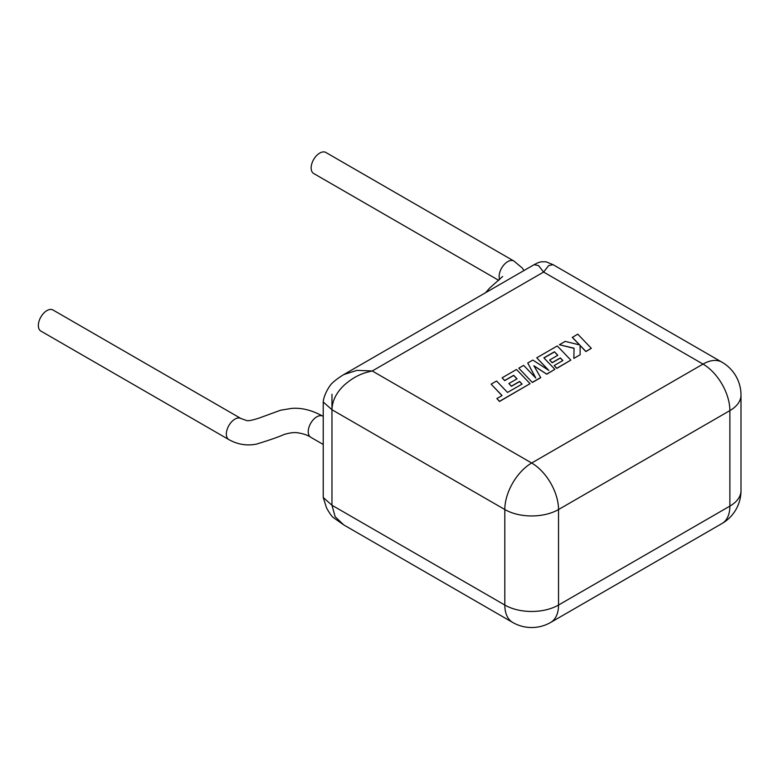 <?xml version="1.0" encoding="UTF-8"?>
<svg xmlns="http://www.w3.org/2000/svg" width="780" height="780" viewBox="0 0 780 780"><rect width="100%" height="100%" fill="white"/><g stroke="black" fill="none" stroke-linecap="round" stroke-linejoin="round"><path stroke-width="1.17" d="M491.127 384.14L502.086 395.567L496.87 398.58L499.492 401.32L530.078 383.653L516.506 369.486L502.115 377.803L504.709 380.484L513.679 375.307L517.062 378.827L508.882 383.546L511.397 386.159L519.577 381.44L522.093 384.082L507.517 392.438L496.558 381.01L491.127 384.14L501.988 395.626M496.87 398.58L499.492 401.466L530.078 383.653M502.115 377.803L504.709 380.64L513.679 375.463L516.965 378.875M508.882 383.546L511.397 386.315L519.577 381.595L521.995 384.13M554.434 351.78L557.827 355.29L549.646 360.009L552.162 362.622L560.342 357.903L562.858 360.545L554.17 365.557L556.774 368.248L570.843 360.116L557.271 345.95L536.747 357.805L548.837 370.412L532.828 360.067L527.748 363.002L535.792 378.037L523.643 365.372L518.798 368.16L532.379 382.483L540.735 377.656L533.871 365.742L546.751 374.185L554.873 369.34L543.875 357.874L554.434 351.78L557.729 355.348M532.379 382.327L540.735 377.5M534.017 365.995L546.751 374.185M546.751 374.029L554.873 369.34M543.972 357.971L554.434 351.936M549.646 360.009L552.162 362.778L560.342 358.059L562.76 360.604M554.17 365.557L556.774 368.404L570.843 360.116M536.747 357.805L548.447 370.159M527.748 363.002L535.606 377.842M518.798 368.16L532.379 382.483M572.315 337.272L579.696 344.955L565.198 341.377L559.406 344.721L574.041 348.221L573.846 358.39L580.125 354.764L580.096 345.394L585.887 351.439L591.318 348.299L577.736 334.142L572.315 337.418L579.501 344.906M591.318 348.299L585.887 351.585L580.096 345.55M559.406 344.721L574.031 348.377M573.846 358.39L580.125 354.764M228.852 439.598A12.158 6.991 119.8 0 1 226.999 429.868A12.158 6.991 119.8 0 1 234.907 419.133A12.158 6.991 119.8 0 1 240.942 418.509A12.158 6.991 119.8 0 1 240.961 418.519L52.962 309.982A12.158 6.991 119.8 0 0 46.907 310.596A12.158 6.991 119.8 0 0 39 321.331A12.158 6.991 119.8 0 0 40.852 331.061L228.852 439.598A12.158 6.991 119.8 0 0 228.871 439.608C237.754 444.532 246.997 446.023 256.61 444.073C269.305 440.193 278.372 437.034 283.813 434.596C288.883 432.988 293.251 432.344 296.907 432.676C302.913 433.524 307.525 435.055 310.752 437.268A12.158 7.02 120 0 1 310.742 437.258L323.242 444.473M498.703 280.322L313.677 173.501A12.158 7.049 -59.8 0 1 311.805 163.751A12.158 7.049 -59.8 0 1 319.771 153.065A12.158 7.049 -59.8 0 1 325.874 152.47L513.874 261.017A12.158 7.049 -59.8 0 1 513.893 261.027A12.158 7.049 -59.8 0 0 507.77 261.602A12.158 7.049 -59.8 0 0 499.649 279.523M722.007 362.212A37.986 21.928 120 0 0 703.014 364.094L543.601 272.054L538.522 265.561L534.105 264.693L343.765 374.575L357.035 370.344L372.255 370.978L531.677 463.018L703.014 364.094A37.986 21.928 -120 0 1 729.875 410.611L558.529 509.535L558.529 605.046L729.875 506.123L729.875 410.611A37.986 21.928 180 0 0 741 395.099A37.986 37.986 0 0 0 722.007 362.212L553.098 264.693L548.681 265.561L543.601 272.054L372.255 370.978C359.824 373.591 352.784 377.871 344.575 384.784C336.404 392.438 332.202 400.754 331.968 409.744L331.968 505.255L335.156 516.731L343.775 524.92L334.318 518.251C332.407 517.276 329.813 513.815 326.518 507.868L323.242 497.503L331.968 505.255L504.816 605.046L504.816 509.535L331.968 409.744L331.968 394.241M323.242 416.413L322.901 416.208A12.158 7.02 120 0 0 322.891 416.208A12.158 7.02 120 0 0 316.816 416.812A12.158 7.02 120 0 0 308.88 427.518A12.158 7.02 120 0 0 310.742 437.258M331.968 409.744L323.242 401.993L323.242 497.503M741 490.62A37.986 37.986 0 0 1 722.007 523.517A37.986 21.928 -120 0 0 729.875 506.123A37.986 21.928 0 0 0 741 490.62L741 395.099M343.765 524.92L512.684 622.44A37.986 21.928 120 0 1 504.816 605.046A37.986 21.928 0 0 0 558.529 605.046A37.986 21.928 -120 0 1 550.66 622.44L722.007 523.517M558.529 509.535A37.986 21.928 180 0 1 504.816 509.535A37.986 21.928 120 0 1 531.677 463.018A37.986 21.928 -120 0 1 558.529 509.535M485.501 292.753L489.84 287.898L502.671 276.471M512.684 622.44A37.986 37.986 0 0 0 550.66 622.44M553.098 264.693L546.136 261.817L541.067 261.817C538.063 262.714 539.077 262.109 534.105 264.693M343.765 374.575C338.822 377.608 335.039 380.396 332.416 382.96C329.93 384.823 323.602 395.05 323.242 401.993M523.975 270.543L522.278 268.008L513.893 261.027M240.942 418.509L246.441 420.469C247.621 421.2 251.843 420.401 259.126 418.07L280.634 410.212L291.681 408.398C301.558 407.579 311.961 410.183 322.891 416.208"/></g></svg>
